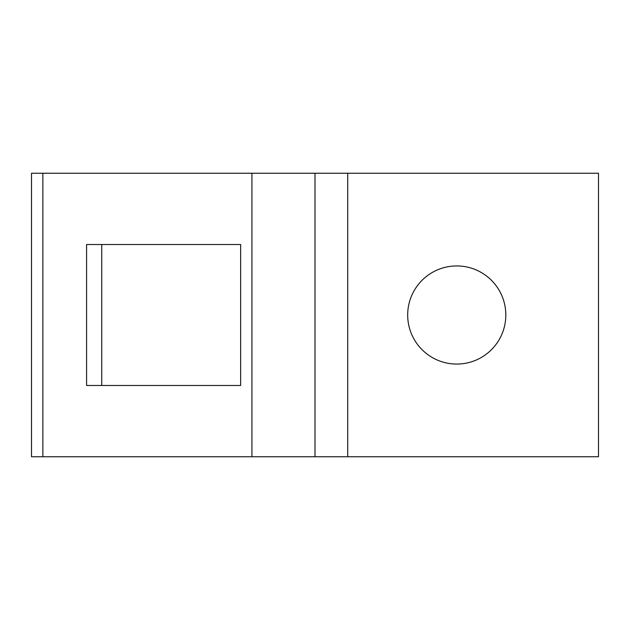 <?xml version="1.0" encoding="UTF-8"?>
<svg xmlns="http://www.w3.org/2000/svg" width="630" height="630" viewBox="0 0 630 630"><rect width="100%" height="100%" fill="white"/><g stroke="black" fill="none" stroke-linecap="round" stroke-linejoin="round"><path stroke-width="0.94" d="M456.75 265.931C483.848 265.931 505.819 287.902 505.819 315C505.819 342.098 483.848 364.069 456.75 364.069C429.652 364.069 407.681 342.098 407.681 315C407.681 287.902 429.652 265.931 456.75 265.931M315 173.25L315 456.75L598.5 456.75L598.5 173.25L42.864 173.25L42.864 456.75L315 456.75M42.864 173.25L31.5 173.25L31.5 456.75L42.864 456.75M86.586 385.481L86.578 244.519L101.729 244.519L101.729 385.481L86.586 385.481M101.729 244.519L240.644 244.519L240.644 385.481L101.729 385.481M347.713 173.25L347.713 456.75M251.929 173.25L251.929 456.75"/></g></svg>
